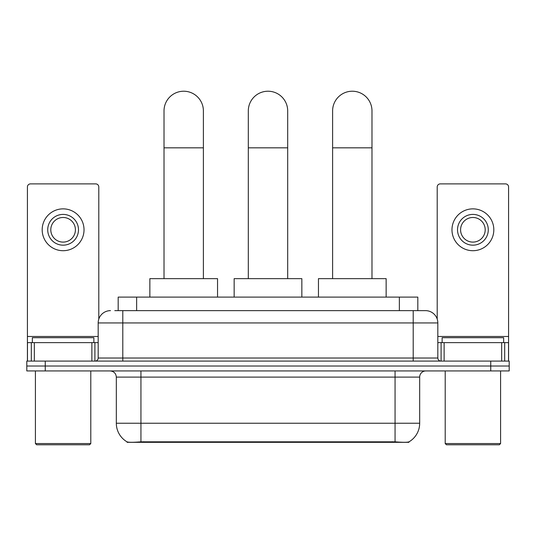 <?xml version="1.0" encoding="UTF-8"?>
<svg xmlns="http://www.w3.org/2000/svg" width="536" height="536" viewBox="0 0 536 536"><rect width="100%" height="100%" fill="white"/><g stroke="black" fill="none" stroke-linecap="round" stroke-linejoin="round"><path stroke-width="0.8" d="M118.181 310.639L118.181 297.105L417.819 297.105L417.819 310.639M408.908 441.878L408.908 442.314L127.092 442.314L127.092 441.878M116.325 423.239L140.941 423.239L140.941 377.096L116.325 377.096L116.325 423.239A21.534 21.534 0 0 0 126.972 441.818C128.566 442.441 133.223 442.441 140.941 441.818L395.059 441.818C402.771 442.441 407.427 442.441 409.028 441.818A21.534 21.534 0 0 0 419.675 423.239L419.675 377.096A6.151 6.151 0 0 1 425.825 370.939M45.258 361.097L509.2 361.097L509.2 366.021L26.8 366.021L26.8 370.939L45.258 370.939L45.258 366.021L26.8 366.021L26.8 361.097L45.258 361.097L45.258 366.021L509.2 366.021L509.2 370.939L45.258 370.939M115.073 310.639L421.209 310.639M114.791 310.639L122.791 310.639L122.791 322.947L98.175 322.947L98.175 358.021A3.075 3.075 0 0 1 95.1 361.097M110.483 310.639A12.308 12.308 0 0 0 98.175 322.947M425.517 310.639A12.308 12.308 0 0 1 437.825 322.947L413.209 322.947L413.209 310.639L425.329 310.639M437.825 322.947L437.825 358.021C438.006 359.891 439.031 360.916 440.9 361.097M509.2 361.097L509.2 366.021M91.87 361.097L91.87 342.638L34.337 342.638L34.337 361.097M98.791 319.108L98.791 186.964A3.075 3.075 0 0 0 95.716 183.888L30.492 183.888A3.075 3.075 0 0 0 27.416 186.964L27.416 342.638L34.337 342.638M91.87 342.638L98.175 342.638M27.416 361.097L27.416 342.638M63.101 214.407A15.383 15.383 0 0 0 47.717 229.79A15.383 15.383 0 0 0 63.101 245.173A15.383 15.383 0 0 0 78.484 229.79A15.383 15.383 0 0 0 63.101 214.407M63.101 217.482A12.308 12.308 0 0 0 50.799 229.79A12.308 12.308 0 0 0 63.101 242.098A12.308 12.308 0 0 0 75.409 229.79A12.308 12.308 0 0 0 63.101 217.482M63.101 250.707A20.917 20.917 0 0 0 84.025 229.79A20.917 20.917 0 0 0 63.101 208.866A20.917 20.917 0 0 0 42.183 229.79A20.917 20.917 0 0 0 63.101 250.707M89.559 444.78L36.642 444.78L35.416 443.547L90.792 443.547L89.559 444.78M35.416 370.939L35.416 443.547M90.792 370.939L90.792 443.547M93.867 342.638L93.867 337.714L32.341 337.714L32.341 342.638M164.016 278.646L164.016 110.912A19.691 19.691 0 0 1 183.701 91.221A19.691 19.691 0 0 1 203.392 110.912A19.691 19.691 0 0 0 183.701 91.221M203.392 278.646L203.392 110.912M217.542 297.105L217.542 278.646L149.859 278.646L149.859 297.105M248.309 278.646L248.309 110.912A19.691 19.691 0 0 1 268 91.221A19.691 19.691 0 0 1 287.691 110.912A19.691 19.691 0 0 0 268 91.221M287.691 278.646L287.691 110.912M301.842 297.105L301.842 278.646L234.158 278.646L234.158 297.105M332.608 278.646L332.608 110.912A19.691 19.691 0 0 1 352.299 91.221A19.691 19.691 0 0 1 371.984 110.912A19.691 19.691 0 0 0 352.299 91.221M371.984 278.646L371.984 110.912M386.141 297.105L386.141 278.646L318.458 278.646L318.458 297.105M501.663 361.097L501.663 342.638L444.13 342.638L444.13 361.097M508.584 361.097L508.584 342.638L508.584 361.097M501.663 342.638L508.584 342.638L508.584 186.964A3.075 3.075 0 0 0 505.508 183.888L440.284 183.888A3.075 3.075 0 0 0 437.209 186.964L437.209 319.108M437.825 342.638L444.13 342.638M472.899 214.407A15.383 15.383 0 0 0 457.516 229.79A15.383 15.383 0 0 0 472.899 245.173A15.383 15.383 0 0 0 488.283 229.79A15.383 15.383 0 0 0 472.899 214.407M472.899 217.482A12.308 12.308 0 0 0 460.592 229.79A12.308 12.308 0 0 0 472.899 242.098A12.308 12.308 0 0 0 485.201 229.79A12.308 12.308 0 0 0 472.899 217.482M472.899 250.707A20.917 20.917 0 0 0 493.817 229.79A20.917 20.917 0 0 0 472.899 208.866A20.917 20.917 0 0 0 451.975 229.79A20.917 20.917 0 0 0 472.899 250.707M499.358 444.78L446.441 444.78L445.208 443.547L500.584 443.547L499.358 444.78M445.208 370.939L445.208 443.547M500.584 370.939L500.584 443.547M503.659 342.638L503.659 337.714L442.133 337.714L442.133 342.638M392.292 442.314L392.292 441.711M143.708 442.314L143.708 441.711M136.64 310.639L136.64 297.105M399.36 310.639L399.36 297.105M395.059 370.939L395.059 377.096L140.941 377.096L140.941 370.939M419.675 377.096L395.059 377.096L395.059 423.239L419.675 423.239M395.059 441.818L395.059 423.239L140.941 423.239L140.941 441.818M490.742 370.939L490.742 361.097M122.791 361.097L122.791 358.021L437.825 358.021M98.175 358.021L122.791 358.021L122.791 322.947L413.209 322.947L413.209 361.097M98.175 336.481L27.416 336.481M94.899 342.638L94.899 361.097M27.463 342.638L27.463 361.097M31.309 361.097L31.309 342.638M164.016 147.829L203.392 147.829M248.309 147.829L287.691 147.829M332.608 147.829L371.984 147.829M508.584 336.481L437.825 336.481M508.537 361.097L508.537 342.638M504.691 342.638L504.691 361.097M441.101 361.097L441.101 342.638M116.325 377.096C115.964 373.358 113.913 371.307 110.175 370.939"/></g></svg>
